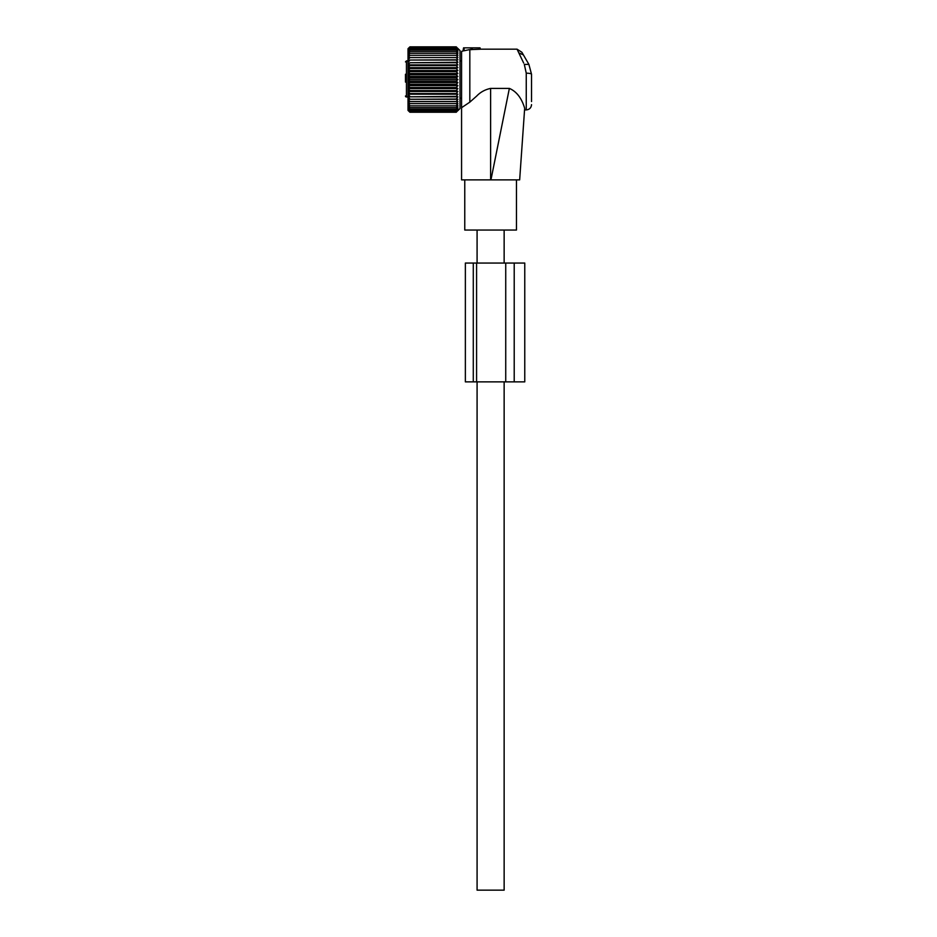 <?xml version="1.0" encoding="UTF-8"?>
<svg xmlns="http://www.w3.org/2000/svg" width="937" height="937" viewBox="0 0 937 937"><rect width="100%" height="100%" fill="white"/><g stroke="black" fill="none" stroke-linecap="round" stroke-linejoin="round"><path stroke-width="1.41" d="M461.566 107.696L461.566 51.394L462.995 51.008L463.546 47.857L471.135 47.857L470.983 49.673L472.424 49.532L469.824 49.556L469.824 102.145L461.566 107.696L461.566 179.881L490.941 179.881L509.365 88.406L490.613 88.406L490.613 179.881M480.049 47.857L480.294 49.216L479.393 49.263L480.294 49.216L480.049 47.857L471.135 47.857M490.613 88.406C485.073 89.577 480.435 92.131 476.687 96.054L469.824 102.145M490.941 179.881L519.66 179.881L524.673 108.2C524.509 110.472 524.509 110.472 524.673 108.224C524.509 110.472 524.509 110.472 524.673 108.224C523.35 104.183 519.953 92.927 509.365 88.406M523.654 63.025L518.829 52.905L523.408 54.896L528.89 64.395L531.537 74.292A5.282 1.101 0 0 0 526.254 73.18L524.31 64.395L528.89 64.395L531.537 74.292L531.537 101.559M519.66 179.881L516.463 179.881L516.463 230.045L464.764 230.045L464.764 179.881M528.89 64.395L521.886 52.273L517.06 49.181L518.829 52.905M464.213 47.857L463.956 50.797C462.609 51.102 462.609 51.102 463.956 50.797L469.824 49.556M472.377 49.263L472.131 47.857L472.424 49.532L479.393 49.263L479.393 47.857M504.141 381.874L504.141 890.15L477.085 890.15L477.085 381.874M405.463 74.269L405.463 82.081M408.017 60.905L406.447 60.905L406.447 96.991A0.996 0.996 0 0 1 405.463 95.996C405.463 89.402 405.463 89.402 405.463 95.996C405.463 89.402 405.463 89.402 405.463 95.996A0.996 0.925 0 0 0 406.447 96.921L408.017 96.921M408.274 103.585L409.914 105.846L456.249 105.846L457.888 103.585L408.274 103.585M409.914 105.846L408.274 105.401L409.914 107.626L456.249 107.626L457.888 105.401L456.249 105.846M408.274 101.536L409.914 101.536L408.274 101.536L409.914 103.808M457.888 99.275L408.274 99.275L409.914 101.536L456.249 101.536L457.888 99.275L456.249 99.053L457.888 96.816L456.249 96.382L457.888 94.204L456.249 93.548L457.888 91.439L456.249 90.573L457.888 88.57L456.249 87.504L457.888 85.607L456.249 84.353L457.888 82.597L456.249 81.156L457.888 79.551L456.249 77.935L457.888 76.494L456.249 74.749L457.888 73.484L456.249 71.599L457.888 70.521L456.249 68.518L457.888 67.651L456.249 65.555L457.888 64.887L456.249 62.72L457.888 62.275L456.249 60.05L457.888 59.827L456.249 57.567L457.888 57.567L456.249 55.295L457.888 55.517L456.249 53.257L457.888 53.702L456.249 51.465L457.888 52.132L456.249 49.954L457.888 50.821L456.249 48.724L457.888 49.79L456.249 47.787L409.914 47.787L408.274 49.79L409.914 48.724L456.249 48.724M408.274 99.275L456.249 99.053M457.888 96.816L408.274 96.816L409.914 99.053M408.274 96.816L456.249 96.382M457.888 94.204L408.274 94.204L409.914 96.382M408.274 94.204L409.914 93.548L456.249 93.548M457.888 91.439L408.274 91.439L409.914 93.548M408.274 91.439L409.914 90.573L456.249 90.573M457.888 88.57L408.274 88.57L409.914 90.573M408.274 88.57L409.914 87.504L456.249 87.504M457.888 85.607L408.274 85.607L409.914 87.504M408.274 85.607L409.914 84.353L456.249 84.353M457.888 82.597L408.274 82.597L409.914 84.353M408.274 82.597L409.914 81.156L456.249 81.156M457.888 79.551L408.274 79.551L409.914 81.156M408.274 79.551L409.914 77.935L456.249 77.935M457.888 76.494L408.274 76.494L409.914 77.935M408.274 76.494L409.914 74.749L456.249 74.749M457.888 73.484L408.274 73.484L409.914 74.749M408.274 73.484L409.914 71.599L456.249 71.599M457.888 70.521L408.274 70.521L409.914 71.599M408.274 70.521L409.914 68.518L456.249 68.518M457.888 67.651L408.274 67.651L409.914 68.518M408.274 67.651L409.914 65.555L456.249 65.555M457.888 64.887L408.274 64.887L409.914 65.555M408.274 64.887L409.914 62.72L456.249 62.72M457.888 62.275L409.914 62.72M408.274 62.275L409.914 60.05L456.249 60.05M457.888 59.827L409.914 60.05M408.274 59.827L409.914 57.567L457.888 57.567M408.274 57.567L409.914 57.567L408.274 57.567L409.914 55.295L456.249 55.295M409.914 48.724L408.274 50.821L409.914 49.954L408.274 52.132L409.914 51.465L408.274 53.702L409.914 53.257L408.274 55.517L409.914 55.295M409.914 47.787L408.274 49.052L409.914 46.85L408.017 48.712L408.017 110.39L409.914 112.241L456.249 112.241L457.888 110.484L456.249 111.925L457.888 110.039L456.249 111.304L457.888 109.301L456.249 110.367L457.888 108.27L456.249 109.137L457.888 106.97L456.249 107.626M408.274 110.636L409.914 112.241L408.274 110.484L409.914 111.925L456.249 111.925M409.914 107.626L408.274 106.97L409.914 109.137L408.274 108.27L409.914 111.304L408.274 110.039L409.914 111.925M457.888 110.636L459.997 108.528L459.997 50.563L457.888 48.455M457.888 101.536L456.249 101.536L457.888 101.536L456.249 103.808M409.914 53.257L456.249 53.257M409.914 51.465L456.249 51.465M409.914 49.954L456.249 49.954M408.274 48.455L409.914 46.85L456.249 46.85L457.76 48.455M409.914 111.304L456.249 111.304M409.914 110.367L456.249 110.367M409.914 109.137L456.249 109.137M457.888 48.607L456.249 47.787M409.914 47.166L456.249 47.166M476.582 381.874L476.582 263.051L465.361 263.051L465.361 381.874L505.734 381.874L505.734 263.051L524.767 263.051L524.767 381.874L505.734 381.874M476.582 263.051L505.734 263.051M526.254 73.18L526.254 109.91C529.464 109.594 531.22 107.837 531.537 104.628M408.017 96.991L406.447 96.921M473.279 381.874L473.279 263.051M514.214 381.874L514.214 263.051M524.556 109.91L526.254 109.91M480.294 49.181L517.06 49.181M504.141 230.045L504.141 263.051M477.085 230.045L477.085 263.051M459.997 60.905L461.566 60.905M459.997 98.198L461.566 98.198M406.447 60.905L405.463 61.889"/></g></svg>
